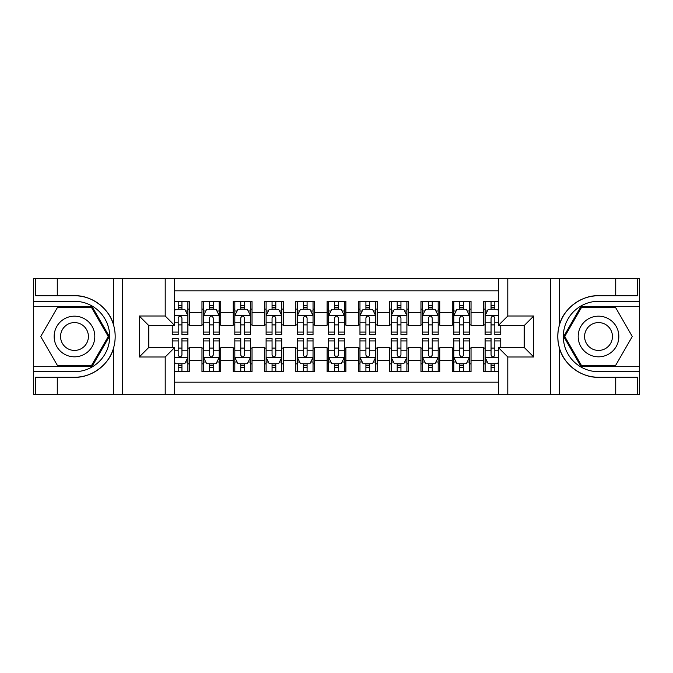 <?xml version="1.0" encoding="UTF-8"?>
<svg xmlns="http://www.w3.org/2000/svg" width="673" height="673" viewBox="0 0 673 673"><rect width="100%" height="100%" fill="white"/><g stroke="black" fill="none" stroke-linecap="round" stroke-linejoin="round"><path stroke-width="1.01" d="M174.593 394.378L498.407 394.378L498.407 347.605L524.376 347.605L524.376 325.396L498.407 325.396L498.407 278.622L174.593 278.622L174.593 325.396L148.624 325.396L148.624 347.605L174.593 347.605L174.593 394.378L57.272 394.378L57.272 377.25L74.476 377.25C90.922 378.083 109.304 364.556 113.392 348.606C115.773 340.538 115.773 332.47 113.392 324.394C109.304 308.444 90.922 294.917 74.476 295.75L57.272 295.75L57.272 278.622L33.65 278.622L33.65 366.692L91.907 366.692L109.337 336.5L91.907 306.308L33.65 306.308M498.407 301.302L483.542 301.302L483.542 312.726L471.033 312.726L471.033 325.236L483.542 325.236L483.542 312.726M471.033 312.726L471.033 301.302L452.256 301.302L452.256 312.726L439.747 312.726L439.747 325.236L452.256 325.236L452.256 312.726M439.747 312.726L439.747 301.302L420.97 301.302L420.97 312.726L408.461 312.726L408.461 325.236L420.97 325.236L420.97 312.726M408.461 312.726L408.461 301.302L389.684 301.302L389.684 312.726L377.174 312.726L377.174 325.236L389.684 325.236L389.684 312.726M377.174 312.726L377.174 301.302L358.398 301.302L358.398 312.726L345.888 312.726L345.888 325.236L358.398 325.236L358.398 312.726M345.888 312.726L345.888 301.302L327.112 301.302L327.112 312.726L314.602 312.726L314.602 325.236L327.112 325.236L327.112 312.726M314.602 312.726L314.602 301.302L295.826 301.302L295.826 312.726L283.316 312.726L283.316 325.236L295.826 325.236L295.826 312.726M283.316 312.726L283.316 301.302L264.539 301.302L264.539 312.726L252.03 312.726L252.03 325.236L264.539 325.236L264.539 312.726M252.03 312.726L252.03 301.302L233.253 301.302L233.253 312.726L220.744 312.726L220.744 325.236L233.253 325.236L233.253 312.726M220.744 312.726L220.744 301.302L201.967 301.302L201.967 325.236L189.458 325.236L189.458 301.302L174.593 301.302M174.593 371.698L189.458 371.698L189.458 347.764L201.967 347.764L201.967 371.698L220.744 371.698L220.744 347.764L233.253 347.764L233.253 360.274L220.744 360.274M233.253 360.274L233.253 371.698L252.03 371.698L252.03 347.764L264.539 347.764L264.539 360.274L252.03 360.274M264.539 360.274L264.539 371.698L283.316 371.698L283.316 347.764L295.826 347.764L295.826 360.274L283.316 360.274M295.826 360.274L295.826 371.698L314.602 371.698L314.602 347.764L327.112 347.764L327.112 360.274L314.602 360.274M327.112 360.274L327.112 371.698L345.888 371.698L345.888 347.764L358.398 347.764L358.398 360.274L345.888 360.274M358.398 360.274L358.398 371.698L377.174 371.698L377.174 347.764L389.684 347.764L389.684 360.274L377.174 360.274M389.684 360.274L389.684 371.698L408.461 371.698L408.461 347.764L420.97 347.764L420.97 360.274L408.461 360.274M420.97 360.274L420.97 371.698L439.747 371.698L439.747 347.764L452.256 347.764L452.256 360.274L439.747 360.274M452.256 360.274L452.256 371.698L471.033 371.698L471.033 347.764L483.542 347.764L483.542 360.274L471.033 360.274M498.407 290.82L174.593 290.82M174.593 382.18L498.407 382.18M483.542 360.274L483.542 371.698L498.407 371.698M148.783 325.396L148.783 347.605M524.217 347.605L524.217 325.396M178.194 309.126L181.946 309.126M187.893 309.126L189.458 309.126M178.194 324.924L181.946 324.924M187.893 324.924L189.458 324.924M178.194 348.076L181.946 348.076M187.893 348.076L189.458 348.076M178.194 363.874L181.946 363.874M187.893 363.874L189.458 363.874M201.967 324.924L203.532 324.924M209.48 324.924L213.232 324.924M219.179 324.924L220.744 324.924M201.967 309.126L203.532 309.126M209.48 309.126L213.232 309.126M219.179 309.126L220.744 309.126M201.967 348.076L203.532 348.076M209.48 348.076L213.232 348.076M219.179 348.076L220.744 348.076M201.967 363.874L203.532 363.874M209.48 363.874L213.232 363.874M219.179 363.874L220.744 363.874M233.253 348.076L234.818 348.076M240.766 348.076L244.518 348.076M250.465 348.076L252.03 348.076M233.253 363.874L234.818 363.874M240.766 363.874L244.518 363.874M250.465 363.874L252.03 363.874M233.253 309.126L234.818 309.126M240.766 309.126L244.518 309.126M250.465 309.126L252.03 309.126M233.253 324.924L234.818 324.924M240.766 324.924L244.518 324.924M250.465 324.924L252.03 324.924M264.539 348.076L266.104 348.076M272.052 348.076L275.804 348.076M281.751 348.076L283.316 348.076M264.539 363.874L266.104 363.874M272.052 363.874L275.804 363.874M281.751 363.874L283.316 363.874M264.539 309.126L266.104 309.126M272.052 309.126L275.804 309.126M281.751 309.126L283.316 309.126M264.539 324.924L266.104 324.924M272.052 324.924L275.804 324.924M281.751 324.924L283.316 324.924M295.826 348.076L297.39 348.076M303.338 348.076L307.09 348.076M313.038 348.076L314.602 348.076M295.826 363.874L297.39 363.874M303.338 363.874L307.09 363.874M313.038 363.874L314.602 363.874M295.826 309.126L297.39 309.126M303.338 309.126L307.09 309.126M313.038 309.126L314.602 309.126M295.826 324.924L297.39 324.924M303.338 324.924L307.09 324.924M313.038 324.924L314.602 324.924M327.112 348.076L328.676 348.076M334.624 348.076L338.376 348.076M344.324 348.076L345.888 348.076M327.112 363.874L328.676 363.874M334.624 363.874L338.376 363.874M344.324 363.874L345.888 363.874M327.112 309.126L328.676 309.126M334.624 309.126L338.376 309.126M344.324 309.126L345.888 309.126M327.112 324.924L328.676 324.924M334.624 324.924L338.376 324.924M344.324 324.924L345.888 324.924M358.398 348.076L359.962 348.076M365.91 348.076L369.662 348.076M375.61 348.076L377.174 348.076M358.398 363.874L359.962 363.874M365.91 363.874L369.662 363.874M375.61 363.874L377.174 363.874M358.398 309.126L359.962 309.126M365.91 309.126L369.662 309.126M375.61 309.126L377.174 309.126M358.398 324.924L359.962 324.924M365.91 324.924L369.662 324.924M375.61 324.924L377.174 324.924M389.684 348.076L391.249 348.076M397.196 348.076L400.948 348.076M406.896 348.076L408.461 348.076M389.684 363.874L391.249 363.874M397.196 363.874L400.948 363.874M406.896 363.874L408.461 363.874M389.684 309.126L391.249 309.126M397.196 309.126L400.948 309.126M406.896 309.126L408.461 309.126M389.684 324.924L391.249 324.924M397.196 324.924L400.948 324.924M406.896 324.924L408.461 324.924M420.97 348.076L422.535 348.076M428.482 348.076L432.234 348.076M438.182 348.076L439.747 348.076M420.97 363.874L422.535 363.874M428.482 363.874L432.234 363.874M438.182 363.874L439.747 363.874M420.97 309.126L422.535 309.126M428.482 309.126L432.234 309.126M438.182 309.126L439.747 309.126M420.97 324.924L422.535 324.924M428.482 324.924L432.234 324.924M438.182 324.924L439.747 324.924M452.256 348.076L453.821 348.076M459.768 348.076L463.52 348.076M469.468 348.076L471.033 348.076M452.256 363.874L453.821 363.874M459.768 363.874L463.52 363.874M469.468 363.874L471.033 363.874M452.256 309.126L453.821 309.126M459.768 309.126L463.52 309.126M469.468 309.126L471.033 309.126M452.256 324.924L453.821 324.924M459.768 324.924L463.52 324.924M469.468 324.924L471.033 324.924M483.542 348.076L485.107 348.076M491.054 348.076L494.806 348.076M483.542 363.874L485.107 363.874M491.054 363.874L494.806 363.874M483.542 309.126L485.107 309.126M491.054 309.126L494.806 309.126M483.542 324.924L485.107 324.924M491.054 324.924L494.806 324.924M181.946 305.374L178.194 305.374M172.246 332.075L172.246 334.624L178.194 334.624L178.194 332.075L172.246 332.075L172.246 325.396M185.622 311.002L187.893 311.002L187.893 334.624L181.946 334.624L181.946 317.883C180.701 315.477 179.447 315.477 178.194 317.883L178.194 332.075M187.893 311.002L187.893 301.302M187.893 315.536L184.764 309.277L175.375 309.277L174.593 310.842M178.194 309.277L178.194 301.302M181.946 301.302L181.946 309.277M178.194 367.626L181.946 367.626M174.593 362.158L175.375 363.723L184.764 363.723L187.893 357.464L187.893 338.376L181.946 338.376L181.946 340.925L187.893 340.925M187.893 357.464L187.893 371.698M172.246 347.605L172.246 338.376L178.194 338.376L178.194 355.117C179.439 357.523 180.692 357.523 181.946 355.117L181.946 340.925M181.946 363.723L181.946 371.698M178.194 371.698L178.194 363.723M84.647 318.893A20.333 20.333 0 0 0 56.868 326.329A20.333 20.333 0 0 0 64.314 354.107A20.333 20.333 0 0 0 92.092 346.671A20.333 20.333 0 0 0 84.647 318.893M81.441 324.445A13.923 13.923 0 0 0 62.421 329.543A13.923 13.923 0 0 0 67.519 348.555A13.923 13.923 0 0 0 86.539 343.457A13.923 13.923 0 0 0 81.441 324.445M91.368 365.75L57.592 365.75L40.7 336.5L57.592 307.25L91.368 307.25L108.26 336.5L91.368 365.75M608.686 318.893A20.333 20.333 0 0 0 580.908 326.329A20.333 20.333 0 0 0 588.353 354.107A20.333 20.333 0 0 0 616.132 346.671A20.333 20.333 0 0 0 608.686 318.893M605.481 324.445A13.923 13.923 0 0 0 586.461 329.543A13.923 13.923 0 0 0 591.559 348.555A13.923 13.923 0 0 0 610.579 343.457A13.923 13.923 0 0 0 605.481 324.445M615.408 365.75L581.632 365.75L564.74 336.5L581.632 307.25L615.408 307.25L632.3 336.5L615.408 365.75M165.205 394.378L165.205 356.993L139.244 356.993L139.244 316.007L165.205 316.007L165.205 278.622L122.503 278.622L122.503 394.378M74.476 295.75A40.75 40.75 0 0 1 113.392 324.394L113.392 278.622L57.272 278.622M57.272 394.378L33.65 394.378L33.65 366.692M33.65 371.698L74.476 371.698A35.198 35.198 0 0 0 109.674 336.5A35.198 35.198 0 0 0 74.476 301.302L33.65 301.302M74.476 377.25A40.75 40.75 0 0 0 113.392 348.606L113.392 394.378M113.392 278.622L122.503 278.622M165.205 278.622L174.593 278.622M57.272 377.25L35.375 377.25L35.375 394.378M57.272 295.75L35.375 295.75L35.375 278.622M165.205 356.993L174.593 347.605M139.244 356.993L148.624 347.605M139.244 316.007L148.624 325.396M165.205 316.007L174.593 325.396M498.407 278.622L615.728 278.622L615.728 295.75L598.524 295.75C582.078 294.917 563.696 308.444 559.608 324.394C557.227 332.462 557.227 340.53 559.608 348.606C563.696 364.556 582.078 378.083 598.524 377.25L615.728 377.25L615.728 394.378L639.35 394.378L639.35 306.308L581.093 306.308L563.663 336.5L581.093 366.692L639.35 366.692M507.795 278.622L507.795 316.007L533.756 316.007L533.756 356.993L507.795 356.993L507.795 394.378L550.497 394.378L550.497 278.622M559.608 348.606L559.608 394.378L615.728 394.378M615.728 278.622L639.35 278.622L639.35 306.308M639.35 301.302L598.524 301.302A35.198 35.198 0 0 0 563.326 336.5A35.198 35.198 0 0 0 598.524 371.698L639.35 371.698M598.524 295.75A40.75 40.75 0 0 0 557.774 336.5A40.75 40.75 0 0 0 598.524 377.25M559.608 394.378L550.497 394.378M507.795 394.378L498.407 394.378M615.728 295.75L637.625 295.75L637.625 278.622M615.728 377.25L637.625 377.25L637.625 394.378M507.795 316.007L498.407 325.396M533.756 316.007L524.376 325.396M533.756 356.993L524.376 347.605M507.795 356.993L498.407 347.605M213.232 305.374L209.48 305.374M219.179 332.075L213.232 332.075L213.232 334.624L219.179 334.624L219.179 315.536L216.05 309.277L206.661 309.277L203.532 315.536L203.532 334.624L209.48 334.624L209.48 332.075L203.532 332.075M203.532 315.536L203.532 301.302M219.179 315.536L219.179 301.302M209.48 309.277L209.48 301.302M213.232 301.302L213.232 309.277M213.232 332.075L213.232 317.883C211.987 315.477 210.733 315.477 209.48 317.883L209.48 332.075M244.518 305.374L240.766 305.374M250.465 332.075L244.518 332.075L244.518 334.624L250.465 334.624L250.465 315.536L247.336 309.277L237.948 309.277L234.818 315.536L234.818 334.624L240.766 334.624L240.766 332.075L234.818 332.075M234.818 315.536L234.818 301.302M250.465 315.536L250.465 301.302M240.766 309.277L240.766 301.302M244.518 301.302L244.518 309.277M244.518 332.075L244.518 317.883C243.273 315.477 242.019 315.477 240.766 317.883L240.766 332.075M275.804 305.374L272.052 305.374M281.751 332.075L275.804 332.075L275.804 334.624L281.751 334.624L281.751 315.536L278.622 309.277L269.234 309.277L266.104 315.536L266.104 334.624L272.052 334.624L272.052 332.075L266.104 332.075M266.104 315.536L266.104 301.302M281.751 315.536L281.751 301.302M272.052 309.277L272.052 301.302M275.804 301.302L275.804 309.277M275.804 332.075L275.804 317.883C274.559 315.477 273.305 315.477 272.052 317.883L272.052 332.075M307.09 305.374L303.338 305.374M313.038 332.075L307.09 332.075L307.09 334.624L313.038 334.624L313.038 315.536L309.908 309.277L300.52 309.277L297.39 315.536L297.39 334.624L303.338 334.624L303.338 332.075L297.39 332.075M297.39 315.536L297.39 301.302M313.038 315.536L313.038 301.302M303.338 309.277L303.338 301.302M307.09 301.302L307.09 309.277M307.09 332.075L307.09 317.883C305.845 315.477 304.591 315.477 303.338 317.883L303.338 332.075M209.48 367.626L213.232 367.626M203.532 340.925L209.48 340.925L209.48 338.376L203.532 338.376L203.532 357.464L206.661 363.723L216.05 363.723L219.179 357.464L219.179 338.376L213.232 338.376L213.232 340.925L219.179 340.925M219.179 357.464L219.179 371.698M203.532 357.464L203.532 371.698M213.232 363.723L213.232 371.698M209.48 371.698L209.48 363.723M209.48 340.925L209.48 355.117C210.725 357.523 211.978 357.523 213.232 355.117L213.232 340.925M240.766 367.626L244.518 367.626M234.818 340.925L240.766 340.925L240.766 338.376L234.818 338.376L234.818 357.464L237.948 363.723L247.336 363.723L250.465 357.464L250.465 338.376L244.518 338.376L244.518 340.925L250.465 340.925M250.465 357.464L250.465 371.698M234.818 357.464L234.818 371.698M244.518 363.723L244.518 371.698M240.766 371.698L240.766 363.723M240.766 340.925L240.766 355.117C242.011 357.523 243.264 357.523 244.518 355.117L244.518 340.925M272.052 367.626L275.804 367.626M266.104 340.925L272.052 340.925L272.052 338.376L266.104 338.376L266.104 357.464L269.234 363.723L278.622 363.723L281.751 357.464L281.751 338.376L275.804 338.376L275.804 340.925L281.751 340.925M281.751 357.464L281.751 371.698M266.104 357.464L266.104 371.698M275.804 363.723L275.804 371.698M272.052 371.698L272.052 363.723M272.052 340.925L272.052 355.117C273.297 357.523 274.55 357.523 275.804 355.117L275.804 340.925M303.338 367.626L307.09 367.626M297.39 340.925L303.338 340.925L303.338 338.376L297.39 338.376L297.39 357.464L300.52 363.723L309.908 363.723L313.038 357.464L313.038 338.376L307.09 338.376L307.09 340.925L313.038 340.925M313.038 357.464L313.038 371.698M297.39 357.464L297.39 371.698M307.09 363.723L307.09 371.698M303.338 371.698L303.338 363.723M303.338 340.925L303.338 355.117C304.583 357.523 305.836 357.523 307.09 355.117L307.09 340.925M338.376 305.374L334.624 305.374M344.324 332.075L338.376 332.075L338.376 334.624L344.324 334.624L344.324 315.536L341.194 309.277L331.806 309.277L328.676 315.536L328.676 334.624L334.624 334.624L334.624 332.075L328.676 332.075M328.676 315.536L328.676 301.302M344.324 315.536L344.324 301.302M334.624 309.277L334.624 301.302M338.376 301.302L338.376 309.277M338.376 332.075L338.376 317.883C337.131 315.477 335.877 315.477 334.624 317.883L334.624 332.075M334.624 367.626L338.376 367.626M328.676 340.925L334.624 340.925L334.624 338.376L328.676 338.376L328.676 357.464L331.806 363.723L341.194 363.723L344.324 357.464L344.324 338.376L338.376 338.376L338.376 340.925L344.324 340.925M344.324 357.464L344.324 371.698M328.676 357.464L328.676 371.698M338.376 363.723L338.376 371.698M334.624 371.698L334.624 363.723M334.624 340.925L334.624 355.117C335.869 357.523 337.123 357.523 338.376 355.117L338.376 340.925M369.662 305.374L365.91 305.374M375.61 332.075L369.662 332.075L369.662 334.624L375.61 334.624L375.61 315.536L372.48 309.277L363.092 309.277L359.962 315.536L359.962 334.624L365.91 334.624L365.91 332.075L359.962 332.075M359.962 315.536L359.962 301.302M375.61 315.536L375.61 301.302M365.91 309.277L365.91 301.302M369.662 301.302L369.662 309.277M369.662 332.075L369.662 317.883C368.417 315.477 367.164 315.477 365.91 317.883L365.91 332.075M365.91 367.626L369.662 367.626M359.962 340.925L365.91 340.925L365.91 338.376L359.962 338.376L359.962 357.464L363.092 363.723L372.48 363.723L375.61 357.464L375.61 338.376L369.662 338.376L369.662 340.925L375.61 340.925M375.61 357.464L375.61 371.698M359.962 357.464L359.962 371.698M369.662 363.723L369.662 371.698M365.91 371.698L365.91 363.723M365.91 340.925L365.91 355.117C367.155 357.523 368.409 357.523 369.662 355.117L369.662 340.925M400.948 305.374L397.196 305.374M406.896 332.075L400.948 332.075L400.948 334.624L406.896 334.624L406.896 315.536L403.766 309.277L394.378 309.277L391.249 315.536L391.249 334.624L397.196 334.624L397.196 332.075L391.249 332.075M391.249 315.536L391.249 301.302M406.896 315.536L406.896 301.302M397.196 309.277L397.196 301.302M400.948 301.302L400.948 309.277M400.948 332.075L400.948 317.883C399.703 315.477 398.45 315.477 397.196 317.883L397.196 332.075M397.196 367.626L400.948 367.626M391.249 340.925L397.196 340.925L397.196 338.376L391.249 338.376L391.249 357.464L394.378 363.723L403.766 363.723L406.896 357.464L406.896 338.376L400.948 338.376L400.948 340.925L406.896 340.925M406.896 357.464L406.896 371.698M391.249 357.464L391.249 371.698M400.948 363.723L400.948 371.698M397.196 371.698L397.196 363.723M397.196 340.925L397.196 355.117C398.441 357.523 399.695 357.523 400.948 355.117L400.948 340.925M432.234 305.374L428.482 305.374M438.182 332.075L432.234 332.075L432.234 334.624L438.182 334.624L438.182 315.536L435.052 309.277L425.664 309.277L422.535 315.536L422.535 334.624L428.482 334.624L428.482 332.075L422.535 332.075M422.535 315.536L422.535 301.302M438.182 315.536L438.182 301.302M428.482 309.277L428.482 301.302M432.234 301.302L432.234 309.277M432.234 332.075L432.234 317.883C430.989 315.477 429.736 315.477 428.482 317.883L428.482 332.075M428.482 367.626L432.234 367.626M422.535 340.925L428.482 340.925L428.482 338.376L422.535 338.376L422.535 357.464L425.664 363.723L435.052 363.723L438.182 357.464L438.182 338.376L432.234 338.376L432.234 340.925L438.182 340.925M438.182 357.464L438.182 371.698M422.535 357.464L422.535 371.698M432.234 363.723L432.234 371.698M428.482 371.698L428.482 363.723M428.482 340.925L428.482 355.117C429.727 357.523 430.981 357.523 432.234 355.117L432.234 340.925M463.52 305.374L459.768 305.374M469.468 332.075L463.52 332.075L463.52 334.624L469.468 334.624L469.468 315.536L466.339 309.277L456.95 309.277L453.821 315.536L453.821 334.624L459.768 334.624L459.768 332.075L453.821 332.075M453.821 315.536L453.821 301.302M469.468 315.536L469.468 301.302M459.768 309.277L459.768 301.302M463.52 301.302L463.52 309.277M463.52 332.075L463.52 317.883C462.275 315.477 461.022 315.477 459.768 317.883L459.768 332.075M459.768 367.626L463.52 367.626M453.821 340.925L459.768 340.925L459.768 338.376L453.821 338.376L453.821 357.464L456.95 363.723L466.339 363.723L469.468 357.464L469.468 338.376L463.52 338.376L463.52 340.925L469.468 340.925M469.468 357.464L469.468 371.698M453.821 357.464L453.821 371.698M463.52 363.723L463.52 371.698M459.768 371.698L459.768 363.723M459.768 340.925L459.768 355.117C461.013 357.523 462.267 357.523 463.52 355.117L463.52 340.925M494.806 305.374L491.054 305.374M498.407 310.842L497.625 309.277L488.236 309.277L485.107 315.536L485.107 334.624L491.054 334.624L491.054 332.075L485.107 332.075M485.107 315.536L485.107 301.302M500.754 325.396L500.754 334.624L494.806 334.624L494.806 317.883C493.561 315.477 492.308 315.477 491.054 317.883L491.054 332.075M491.054 309.277L491.054 301.302M494.806 301.302L494.806 309.277M491.054 367.626L494.806 367.626M500.754 340.925L500.754 338.376L494.806 338.376L494.806 340.925L500.754 340.925L500.754 347.605M487.378 361.998L485.107 361.998L485.107 338.376L491.054 338.376L491.054 355.117C492.3 357.523 493.553 357.523 494.806 355.117L494.806 340.925M485.107 361.998L485.107 371.698M485.107 357.464L488.236 363.723L497.625 363.723L498.407 362.158M494.806 363.723L494.806 371.698M491.054 371.698L491.054 363.723M201.967 360.274L189.458 360.274M201.967 312.726L189.458 312.726M187.809 315.385L174.593 315.385M187.893 332.075L181.946 332.075M178.194 322.788L174.593 322.788M187.893 322.788L181.946 322.788M181.946 307.359L178.194 307.359M174.593 357.615L187.809 357.615M187.893 361.998L185.622 361.998M172.246 340.925L178.194 340.925M181.946 350.212L187.893 350.212M174.593 350.212L178.194 350.212M178.194 365.641L181.946 365.641M559.608 278.622L559.608 324.394M219.095 315.385L203.616 315.385M203.532 311.002L205.803 311.002M216.908 311.002L219.179 311.002M209.48 322.788L203.532 322.788M219.179 322.788L213.232 322.788M213.232 307.359L209.48 307.359M250.381 315.385L234.902 315.385M234.818 311.002L237.089 311.002M248.194 311.002L250.465 311.002M240.766 322.788L234.818 322.788M250.465 322.788L244.518 322.788M244.518 307.359L240.766 307.359M281.667 315.385L266.188 315.385M266.104 311.002L268.376 311.002M279.48 311.002L281.751 311.002M272.052 322.788L266.104 322.788M281.751 322.788L275.804 322.788M275.804 307.359L272.052 307.359M312.953 315.385L297.474 315.385M297.39 311.002L299.662 311.002M310.766 311.002L313.038 311.002M303.338 322.788L297.39 322.788M313.038 322.788L307.09 322.788M307.09 307.359L303.338 307.359M203.616 357.615L219.095 357.615M219.179 361.998L216.908 361.998M205.803 361.998L203.532 361.998M213.232 350.212L219.179 350.212M203.532 350.212L209.48 350.212M209.48 365.641L213.232 365.641M234.902 357.615L250.381 357.615M250.465 361.998L248.194 361.998M237.089 361.998L234.818 361.998M244.518 350.212L250.465 350.212M234.818 350.212L240.766 350.212M240.766 365.641L244.518 365.641M266.188 357.615L281.667 357.615M281.751 361.998L279.48 361.998M268.376 361.998L266.104 361.998M275.804 350.212L281.751 350.212M266.104 350.212L272.052 350.212M272.052 365.641L275.804 365.641M297.474 357.615L312.953 357.615M313.038 361.998L310.766 361.998M299.662 361.998L297.39 361.998M307.09 350.212L313.038 350.212M297.39 350.212L303.338 350.212M303.338 365.641L307.09 365.641M344.24 315.385L328.761 315.385M328.676 311.002L330.948 311.002M342.052 311.002L344.324 311.002M334.624 322.788L328.676 322.788M344.324 322.788L338.376 322.788M338.376 307.359L334.624 307.359M328.761 357.615L344.24 357.615M344.324 361.998L342.052 361.998M330.948 361.998L328.676 361.998M338.376 350.212L344.324 350.212M328.676 350.212L334.624 350.212M334.624 365.641L338.376 365.641M375.526 315.385L360.047 315.385M359.962 311.002L362.234 311.002M373.338 311.002L375.61 311.002M365.91 322.788L359.962 322.788M375.61 322.788L369.662 322.788M369.662 307.359L365.91 307.359M360.047 357.615L375.526 357.615M375.61 361.998L373.338 361.998M362.234 361.998L359.962 361.998M369.662 350.212L375.61 350.212M359.962 350.212L365.91 350.212M365.91 365.641L369.662 365.641M406.812 315.385L391.333 315.385M391.249 311.002L393.52 311.002M404.624 311.002L406.896 311.002M397.196 322.788L391.249 322.788M406.896 322.788L400.948 322.788M400.948 307.359L397.196 307.359M391.333 357.615L406.812 357.615M406.896 361.998L404.624 361.998M393.52 361.998L391.249 361.998M400.948 350.212L406.896 350.212M391.249 350.212L397.196 350.212M397.196 365.641L400.948 365.641M438.098 315.385L422.619 315.385M422.535 311.002L424.806 311.002M435.911 311.002L438.182 311.002M428.482 322.788L422.535 322.788M438.182 322.788L432.234 322.788M432.234 307.359L428.482 307.359M422.619 357.615L438.098 357.615M438.182 361.998L435.911 361.998M424.806 361.998L422.535 361.998M432.234 350.212L438.182 350.212M422.535 350.212L428.482 350.212M428.482 365.641L432.234 365.641M469.384 315.385L453.905 315.385M453.821 311.002L456.092 311.002M467.197 311.002L469.468 311.002M459.768 322.788L453.821 322.788M469.468 322.788L463.52 322.788M463.52 307.359L459.768 307.359M453.905 357.615L469.384 357.615M469.468 361.998L467.197 361.998M456.092 361.998L453.821 361.998M463.52 350.212L469.468 350.212M453.821 350.212L459.768 350.212M459.768 365.641L463.52 365.641M498.407 315.385L485.191 315.385M485.107 311.002L487.378 311.002M500.754 332.075L494.806 332.075M491.054 322.788L485.107 322.788M498.407 322.788L494.806 322.788M494.806 307.359L491.054 307.359M485.191 357.615L498.407 357.615M485.107 340.925L491.054 340.925M494.806 350.212L498.407 350.212M485.107 350.212L491.054 350.212M491.054 365.641L494.806 365.641"/></g></svg>
